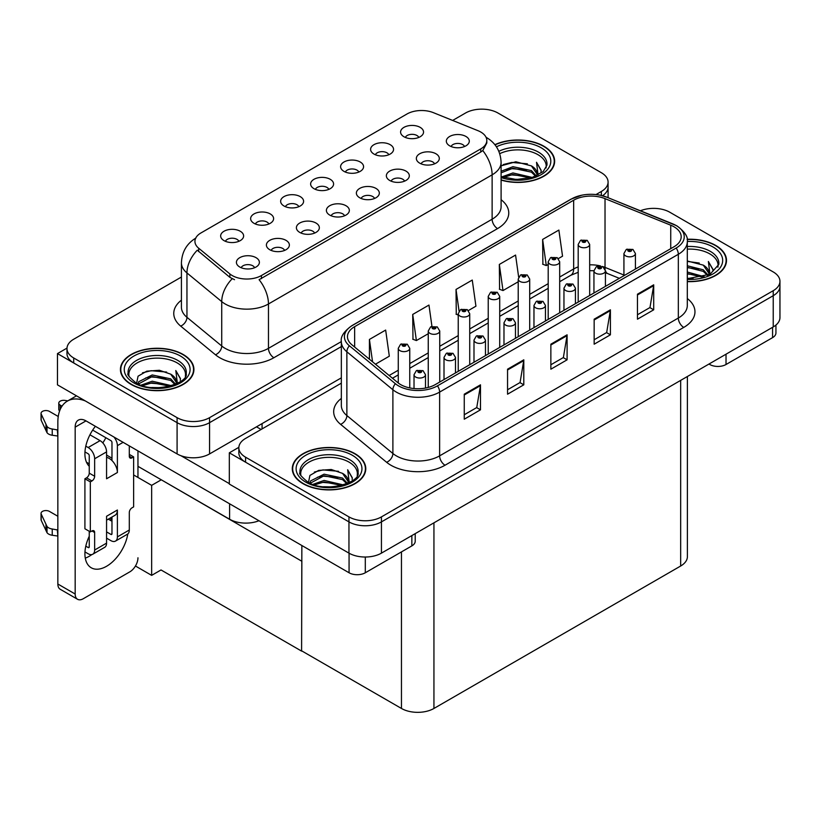 <?xml version="1.0" encoding="UTF-8"?>
<svg xmlns="http://www.w3.org/2000/svg" width="821" height="821" viewBox="0 0 821 821"><rect width="100%" height="100%" fill="white"/><g stroke="black" fill="none" stroke-linecap="round" stroke-linejoin="round"><path stroke-width="1.23" d="M464.532 146.528A6.886 3.982 0 0 0 462.685 144.588A6.886 3.982 0 0 0 455.891 143.583A6.886 3.982 0 0 0 451.088 146.528M465.928 136.46A11.484 6.63 0 0 0 451.211 135.722A11.484 6.63 0 0 0 447.414 143.962A11.484 6.63 0 0 0 449.692 145.84A11.484 6.63 0 0 0 468.206 143.962A11.484 6.63 0 0 0 465.928 136.46M358.818 172.061A6.886 3.982 0 0 0 356.971 170.121A6.886 3.982 0 0 0 350.177 169.116A6.886 3.982 0 0 0 345.374 172.061M360.214 161.994A11.484 6.63 0 0 0 345.497 161.255A11.484 6.63 0 0 0 341.7 169.495A11.484 6.63 0 0 0 343.978 171.373A11.484 6.63 0 0 0 362.492 169.495A11.484 6.63 0 0 0 360.214 161.994M388.805 154.748A6.886 3.982 0 0 0 386.958 152.809A6.886 3.982 0 0 0 380.164 151.803A6.886 3.982 0 0 0 375.361 154.748M390.201 144.681A11.484 6.63 0 0 0 375.484 143.942A11.484 6.63 0 0 0 371.687 152.183A11.484 6.63 0 0 0 373.966 154.061A11.484 6.63 0 0 0 392.479 152.183A11.484 6.63 0 0 0 390.201 144.681M268.857 224A6.886 3.982 0 0 0 266.999 222.06A6.886 3.982 0 0 0 260.216 221.054A6.886 3.982 0 0 0 255.413 224M270.253 213.932A11.484 6.63 0 0 0 255.536 213.193A11.484 6.63 0 0 0 251.729 221.434A11.484 6.63 0 0 0 254.007 223.312A11.484 6.63 0 0 0 272.531 221.434A11.484 6.63 0 0 0 270.253 213.932M344.584 215.779A6.886 3.982 0 0 0 342.726 213.84A6.886 3.982 0 0 0 335.943 212.834A6.886 3.982 0 0 0 331.14 215.779M345.98 205.722A11.484 6.63 0 0 0 331.263 204.983A11.484 6.63 0 0 0 327.466 213.214A11.484 6.63 0 0 0 329.744 215.092A11.484 6.63 0 0 0 348.258 213.214A11.484 6.63 0 0 0 345.98 205.722M284.6 250.405A6.886 3.982 0 0 0 282.752 248.465A6.886 3.982 0 0 0 275.969 247.46A6.886 3.982 0 0 0 271.166 250.405M286.006 240.348A11.484 6.63 0 0 0 271.289 239.609A11.484 6.63 0 0 0 267.482 247.85A11.484 6.63 0 0 0 269.76 249.717A11.484 6.63 0 0 0 288.284 247.85A11.484 6.63 0 0 0 286.006 240.348M418.792 137.435A6.886 3.982 0 0 0 416.945 135.496A6.886 3.982 0 0 0 410.151 134.49A6.886 3.982 0 0 0 405.348 137.435M420.188 127.368A11.484 6.63 0 0 0 405.471 126.629A11.484 6.63 0 0 0 401.674 134.87A11.484 6.63 0 0 0 403.953 136.748A11.484 6.63 0 0 0 422.466 134.87A11.484 6.63 0 0 0 420.188 127.368M374.571 198.466A6.886 3.982 0 0 0 372.713 196.527A6.886 3.982 0 0 0 365.93 195.521A6.886 3.982 0 0 0 361.127 198.466M375.967 188.409A11.484 6.63 0 0 0 361.25 187.67A11.484 6.63 0 0 0 357.453 195.901A11.484 6.63 0 0 0 359.731 197.779A11.484 6.63 0 0 0 378.245 195.901A11.484 6.63 0 0 0 375.967 188.409M434.545 163.841A6.886 3.982 0 0 0 432.698 161.901A6.886 3.982 0 0 0 425.904 160.895A6.886 3.982 0 0 0 421.101 163.841M435.941 153.773A11.484 6.63 0 0 0 421.224 153.034A11.484 6.63 0 0 0 417.427 161.275A11.484 6.63 0 0 0 419.705 163.153A11.484 6.63 0 0 0 438.219 161.275A11.484 6.63 0 0 0 435.941 153.773M404.558 181.154A6.886 3.982 0 0 0 402.711 179.214A6.886 3.982 0 0 0 395.917 178.208A6.886 3.982 0 0 0 391.114 181.154M405.954 171.086A11.484 6.63 0 0 0 391.237 170.347A11.484 6.63 0 0 0 387.44 178.588A11.484 6.63 0 0 0 389.718 180.466A11.484 6.63 0 0 0 408.232 178.588A11.484 6.63 0 0 0 405.954 171.086M298.844 206.687A6.886 3.982 0 0 0 296.986 204.747A6.886 3.982 0 0 0 290.203 203.741A6.886 3.982 0 0 0 285.4 206.687M300.24 196.619A11.484 6.63 0 0 0 285.523 195.88A11.484 6.63 0 0 0 281.726 204.121A11.484 6.63 0 0 0 284.004 205.999A11.484 6.63 0 0 0 302.518 204.121A11.484 6.63 0 0 0 300.24 196.619M328.831 189.374A6.886 3.982 0 0 0 326.984 187.434A6.886 3.982 0 0 0 320.19 186.429A6.886 3.982 0 0 0 315.387 189.374M330.227 179.306A11.484 6.63 0 0 0 315.51 178.568A11.484 6.63 0 0 0 311.713 186.808A11.484 6.63 0 0 0 313.991 188.686A11.484 6.63 0 0 0 332.505 186.808A11.484 6.63 0 0 0 330.227 179.306M254.613 267.718A6.886 3.982 0 0 0 252.765 265.778A6.886 3.982 0 0 0 245.982 264.773A6.886 3.982 0 0 0 241.179 267.718M256.019 257.661A11.484 6.63 0 0 0 241.302 256.922A11.484 6.63 0 0 0 237.495 265.162A11.484 6.63 0 0 0 239.773 267.03A11.484 6.63 0 0 0 258.297 265.162A11.484 6.63 0 0 0 256.019 257.661M314.597 233.092A6.886 3.982 0 0 0 312.739 231.153A6.886 3.982 0 0 0 305.956 230.147A6.886 3.982 0 0 0 301.153 233.092M315.993 223.035A11.484 6.63 0 0 0 301.276 222.296A11.484 6.63 0 0 0 297.469 230.527A11.484 6.63 0 0 0 299.747 232.405A11.484 6.63 0 0 0 318.271 230.527A11.484 6.63 0 0 0 315.993 223.035M238.86 241.312A6.886 3.982 0 0 0 237.012 239.373A6.886 3.982 0 0 0 230.229 238.367A6.886 3.982 0 0 0 225.426 241.312M240.266 231.255A11.484 6.63 0 0 0 225.549 230.506A11.484 6.63 0 0 0 221.742 238.747A11.484 6.63 0 0 0 224.02 240.625A11.484 6.63 0 0 0 242.544 238.747A11.484 6.63 0 0 0 240.266 231.255M480.757 132.027A20.669 11.935 0 0 0 477.996 130.693L433.426 112.672A20.669 11.935 0 0 0 406.959 114.006L200.991 232.928A20.669 11.935 0 0 0 194.936 241.364A20.669 11.935 0 0 0 198.672 248.209L229.88 273.937A20.669 11.935 0 0 0 261.427 275.538L480.757 148.899A20.669 11.935 0 0 0 486.812 140.463A20.669 11.935 0 0 0 480.757 132.027M258.954 520.74A22.967 13.259 180 0 1 229.603 519.231L137.959 466.328M482.604 109.152L480.87 109.152M66.994 348.104L57.47 353.605L177.09 422.671A22.967 13.259 0 0 0 209.571 422.671L341.341 346.595L209.571 422.671A22.967 13.259 0 0 1 177.09 422.671L73.705 362.974A22.967 13.259 0 0 1 66.983 353.605L66.983 348.597A22.967 13.259 0 0 0 73.705 357.977L177.09 417.663A22.967 13.259 0 0 0 209.571 417.663L341.341 341.587M602.501 195.767A22.967 13.259 0 0 0 608.084 187.096A22.967 13.259 0 0 1 602.501 195.767M57.47 353.605L57.47 384.854L177.09 453.921A22.967 13.259 0 0 0 209.571 453.921L341.341 377.845M161.285 479.792L151.649 485.355L133.628 474.949M301.861 560.959L301.594 651.115L161.019 569.959L151.649 575.367L135.444 566.008M151.649 575.367L151.649 485.355M301.594 651.115L301.861 545.513M157.499 477.606L301.594 561.112M341.341 383.161L245.571 438.445A22.967 13.259 0 0 0 238.839 447.825L238.839 452.823A22.967 13.259 0 0 0 245.571 462.202L348.956 521.889A22.967 13.259 0 0 0 381.437 521.889L773.228 295.693A22.967 13.259 0 0 0 779.95 286.313A22.967 13.259 0 0 1 773.228 295.693L381.437 521.889A22.967 13.259 0 0 1 348.956 521.889L229.326 452.823L229.326 484.072L348.956 553.138A22.967 13.259 0 0 0 381.437 553.138L773.228 326.943A22.967 13.259 0 0 0 779.95 317.573L779.95 281.316A22.967 13.259 0 0 0 773.228 271.936L669.833 212.249A22.967 13.259 0 0 0 640.421 210.761M654.46 208.38L652.726 208.38M238.86 447.322L229.326 452.823M687.393 376.5L687.393 556.648A22.967 13.259 180 0 1 680.66 566.018L433.94 708.461A22.967 13.259 180 0 1 401.459 708.461L301.861 650.961M501.097 180.086A36.74 21.213 0 0 0 554.637 161.214A36.74 21.213 0 0 0 543.871 146.22A36.74 21.213 0 0 0 494.878 144.681M183.155 354.477A36.74 21.213 0 0 0 143.111 349.879A36.74 21.213 0 0 0 120.43 369.481A36.74 21.213 0 0 0 131.196 384.474A36.74 21.213 0 0 0 171.24 389.072A36.74 21.213 0 0 0 193.92 369.481A36.74 21.213 0 0 0 183.155 354.477M120.81 371.42A36.74 21.213 0 0 0 120.687 371.975M486.812 140.463L486.812 142.998L482.769 150.561L480.757 152.018L259.097 279.694A26.795 15.466 60 0 1 268.467 303.975A30.623 17.682 180 0 1 225.159 303.975A30.623 17.682 180 0 1 221.732 301.615L186.952 272.941A30.623 17.682 180 0 1 181.42 262.802L181.42 307.177A30.623 17.682 0 0 0 186.952 317.317L221.732 345.99A30.623 17.682 0 0 0 225.159 348.35A30.623 17.682 0 0 0 268.467 348.35L492.128 219.217A30.623 17.682 0 0 0 501.097 206.718L501.097 162.342A30.623 17.682 180 0 1 492.128 174.842A26.795 15.466 -120 0 0 482.769 150.561M234.529 279.694L229.88 277.344L197.286 250.2A26.795 17.918 129.5 0 0 186.952 272.941L186.952 317.317A7.656 5.121 -50.5 0 1 180.682 326.101A38.279 22.095 180 0 1 181.42 300.168M595.984 194.577L601.362 191.467A22.967 13.259 0 0 0 608.084 182.098A22.967 13.259 0 0 0 601.362 172.718L497.978 113.031A22.967 13.259 0 0 0 465.497 113.031L452.648 120.441M181.42 277.036L73.705 339.227A22.967 13.259 0 0 0 66.983 348.597M193.664 371.975A36.74 21.213 0 0 0 193.54 371.42M554.38 163.718A36.74 21.213 0 0 0 554.257 163.163M687.3 281.603A36.74 21.213 0 0 0 726.503 260.442A36.74 21.213 0 0 0 715.738 245.438A36.74 21.213 0 0 0 687.095 239.28M355.021 453.695A36.74 21.213 0 0 0 314.977 449.097A36.74 21.213 0 0 0 292.297 468.699A36.74 21.213 0 0 0 303.052 483.702A36.74 21.213 0 0 0 343.096 488.3A36.74 21.213 0 0 0 365.776 468.699A36.74 21.213 0 0 0 355.021 453.695M292.676 470.649A36.74 21.213 0 0 0 292.543 471.203M674 226.781A24.497 14.142 180 0 1 681.184 236.787A24.497 14.142 180 0 1 674 246.782L435.294 384.597A24.497 14.142 180 0 1 397.908 382.709L351.891 344.779A24.497 14.142 180 0 1 347.468 336.661A24.497 14.142 180 0 1 354.641 326.666L573.653 200.221A24.497 14.142 180 0 1 605.026 198.631L670.736 225.2A24.497 14.142 180 0 1 674 226.781M676.165 225.529A27.555 15.907 0 0 0 672.491 223.753L606.781 197.184A27.555 15.907 0 0 0 600.161 195.213A27.555 15.907 0 0 0 581.781 195.213A27.555 15.907 0 0 0 571.488 198.969L352.476 325.414A27.555 15.907 0 0 0 349.387 345.785L395.394 383.725A27.555 15.907 0 0 0 437.46 385.849L676.165 248.034A27.555 15.907 0 0 0 676.165 225.529M464.255 394.193L464.255 419.203L480.49 409.823L480.49 384.823L464.255 394.193M464.255 414.759L476.755 407.544L480.429 385.654A6.127 3.541 -120 0 0 480.49 384.823M476.652 407.606L480.49 409.823M507.552 369.193L507.552 394.193L523.798 384.823L523.798 359.824L507.552 369.193M507.552 389.759L520.062 382.535L523.726 360.655A6.127 3.541 -120 0 0 523.798 359.824M519.95 382.607L523.798 384.823M637.465 294.195L637.465 319.195L653.701 309.815L653.701 284.815L637.465 294.195M637.465 314.761L649.975 307.536L653.639 285.646A6.127 3.541 -120 0 0 653.701 284.815M649.863 307.598L653.701 309.815M594.158 319.195L594.158 344.194L610.403 334.814L610.403 309.815L594.158 319.195M594.158 339.761L606.668 332.536L610.331 310.646A6.127 3.541 -120 0 0 610.403 309.815M606.565 332.597L610.403 334.814M550.86 344.194L550.86 369.193L567.095 359.824L567.095 334.814L550.86 344.194M550.86 364.76L563.37 357.535L567.034 335.645A6.127 3.541 -120 0 0 567.095 334.814M563.257 357.607L567.095 359.824M238.839 447.825A22.967 13.259 0 0 0 245.571 457.194L348.956 516.891A22.967 13.259 0 0 0 381.437 516.891L773.228 290.696A22.967 13.259 0 0 0 779.95 281.316M375.454 364.196L389.318 356.191L385.654 330.073L369.419 339.442L369.419 359.218M518.656 277.108L515.567 255.064L499.332 264.444L499.589 289.29M558.393 258.574L562.539 256.183L558.875 230.065L542.63 239.434L542.897 264.29M431.949 326.378L428.962 305.063L412.717 314.443L412.984 339.289M468.432 310.512L475.934 306.192L472.26 280.064L456.024 289.444L456.281 314.289M458.241 315.018L456.024 314.197M456.024 289.444L459.062 311.087M499.332 264.444L502.996 290.562L518.215 281.777M502.996 290.562L499.332 289.197M542.63 239.434L546.293 265.563L548.202 264.465M546.293 265.563L542.63 264.188M412.717 314.443L416.391 340.561L428.254 333.716M416.391 340.561L412.717 339.196M369.419 339.442L372.56 361.815M365.519 471.203A36.74 21.213 0 0 0 365.396 470.649M726.246 262.936A36.74 21.213 0 0 0 726.113 262.392M409.751 387.923L409.751 348.32A5.737 3.315 180 0 1 406.2 351.378A5.737 3.315 180 0 1 399.95 350.659A5.737 3.315 180 0 1 398.267 348.32L400.556 344.327A3.828 2.309 57.8 0 1 402.598 344.44A1.909 1.108 0 0 0 402.649 345.969A1.909 1.108 0 0 0 405.358 345.969A1.909 1.108 0 0 0 405.358 344.41A1.909 1.108 0 0 0 402.711 344.379L404.774 345.189L403.46 345.497L402.598 344.44M403.491 345.518L403.491 344.861M402.711 344.379A3.828 2.114 -117.9 0 0 400.925 344.112A3.828 2.114 -117.9 0 0 400.751 344.225M403.439 345.487L403.439 344.892M425.494 388.056L425.494 374.725A5.737 3.315 180 0 1 421.953 377.783A5.737 3.315 180 0 1 415.693 377.065A5.737 3.315 180 0 1 414.02 374.725L416.309 370.733A3.828 2.309 57.8 0 1 418.351 370.846A1.909 1.108 0 0 0 418.402 372.375A1.909 1.108 0 0 0 421.111 372.375A1.909 1.108 0 0 0 421.111 370.815A1.909 1.108 0 0 0 418.464 370.784L420.526 371.595L419.213 371.913L419.244 371.266M418.464 370.784A3.828 2.114 -117.9 0 0 416.678 370.528A3.828 2.114 -117.9 0 0 416.504 370.63M419.192 371.892L418.351 370.846M419.213 371.913L419.192 371.297M726.021 354.2L726.021 364.503L772.571 337.636L772.571 327.322M775.937 325.054L775.937 332.946A11.484 6.63 180 0 1 772.571 337.636M726.021 364.503A11.484 6.63 180 0 1 709.785 364.503L709.785 363.57M708.975 364.042L709.785 364.503M91.87 554.565A30.623 17.682 -60 0 1 89.243 556.269A30.623 17.682 -60 0 1 85.281 558.136M127.789 533.958A30.623 17.682 -60 0 1 106.566 566.274A30.623 17.682 -60 0 1 91.254 567.783A30.623 17.682 -60 0 1 89.243 536.267M89.243 463.814L86.492 462.223M111.974 458.19L106.566 455.06M365.304 557.028L365.304 572.771L411.855 545.893L411.855 535.579M261.099 429.475L256.501 426.828M229.326 483.641L180.959 455.717M105.847 437.726A30.623 17.682 -60 0 1 102.81 442.919M110.876 517.661A30.623 17.682 -60 0 1 110.835 520.606M75.173 594.024A11.484 6.63 120 0 0 77.543 599.279L60.22 589.273A11.484 6.63 -60 0 1 57.85 584.018L75.173 594.024L75.173 427.136A15.312 8.836 60 0 1 78.344 420.126A15.312 8.836 60 0 1 85.989 420.886L349.069 572.771L349.069 553.2M85.374 400.966A45.935 26.518 -120 0 0 67.363 401.11A45.935 26.518 -120 0 0 57.85 422.138L57.85 584.018M77.543 599.279A11.484 6.63 120 0 0 83.29 598.714L129.841 571.837A11.484 6.63 120 0 0 137.959 557.767M89.243 466.266A30.623 17.682 -60 0 1 95.38 426.304M137.959 477.453L137.959 450.883M415.221 533.64L415.221 541.203A11.484 6.63 180 0 1 411.855 545.893M365.304 572.771A11.484 6.63 180 0 1 349.069 572.771M439.738 382.032L439.738 330.996A5.737 3.315 180 0 1 436.187 334.065A5.737 3.315 180 0 1 429.937 333.347A5.737 3.315 180 0 1 428.254 330.996L430.543 327.015A3.828 2.309 57.8 0 1 432.585 327.127A1.909 1.108 0 0 0 432.636 328.657A1.909 1.108 0 0 0 435.346 328.657A1.909 1.108 0 0 0 435.346 327.097A1.909 1.108 0 0 0 432.698 327.066L434.761 327.877L433.447 328.184L432.585 327.127M433.478 328.205L433.478 327.548M432.698 327.066A3.828 2.114 -117.9 0 0 430.912 326.799A3.828 2.114 -117.9 0 0 430.738 326.912M433.447 328.184L433.426 327.579M469.725 364.719L469.725 313.684A5.737 3.315 180 0 1 466.174 316.752A5.737 3.315 180 0 1 459.924 316.034A5.737 3.315 180 0 1 458.241 313.684L460.53 309.702A3.828 2.309 57.8 0 1 462.572 309.815A1.909 1.108 0 0 0 462.623 311.344A1.909 1.108 0 0 0 465.333 311.344A1.909 1.108 0 0 0 465.333 309.784A1.909 1.108 0 0 0 462.685 309.753L464.748 310.564L463.444 310.872L462.572 309.815M463.465 310.892L463.465 310.235M462.685 309.753A3.828 2.114 -117.9 0 0 460.899 309.486A3.828 2.114 -117.9 0 0 460.725 309.599M463.413 310.861L463.413 310.266M499.712 347.406L499.712 296.371A5.737 3.315 180 0 1 496.161 299.439A5.737 3.315 180 0 1 489.911 298.721A5.737 3.315 180 0 1 488.228 296.371L490.517 292.389A3.828 2.309 57.8 0 1 492.559 292.502A1.909 1.108 0 0 0 492.621 294.031A1.909 1.108 0 0 0 495.32 294.031A1.909 1.108 0 0 0 495.32 292.471A1.909 1.108 0 0 0 492.672 292.43L494.735 293.251L493.431 293.559L492.559 292.502M493.452 293.579L493.452 292.923M492.672 292.43A3.828 2.114 -117.9 0 0 490.886 292.173A3.828 2.114 -117.9 0 0 490.722 292.286M493.431 293.559L493.4 292.953M455.491 372.939L455.491 357.412A5.737 3.315 180 0 1 451.94 360.47A5.737 3.315 180 0 1 445.69 359.752A5.737 3.315 180 0 1 444.007 357.412L446.296 353.42A3.828 2.309 57.8 0 1 448.338 353.533A1.909 1.108 0 0 0 448.389 355.062A1.909 1.108 0 0 0 451.098 355.062A1.909 1.108 0 0 0 451.098 353.502A1.909 1.108 0 0 0 448.451 353.471L450.513 354.282L449.2 354.6L448.338 353.533M449.231 354.61L449.231 353.954M448.451 353.471A3.828 2.114 -117.9 0 0 446.665 353.215A3.828 2.114 -117.9 0 0 446.491 353.317M449.179 354.58L449.179 353.984M485.478 355.626L485.478 340.099A5.737 3.315 180 0 1 481.927 343.157A5.737 3.315 180 0 1 475.677 342.439A5.737 3.315 180 0 1 473.994 340.099L476.283 336.107A3.828 2.309 57.8 0 1 478.325 336.22A1.909 1.108 0 0 0 478.376 337.749A1.909 1.108 0 0 0 481.085 337.749A1.909 1.108 0 0 0 481.085 336.189A1.909 1.108 0 0 0 478.438 336.158L480.501 336.969L479.187 337.287L479.218 336.641M478.438 336.158A3.828 2.114 -117.9 0 0 476.652 335.902A3.828 2.114 -117.9 0 0 476.478 336.005M479.166 337.267L478.325 336.22M479.187 337.287L479.166 336.672M515.465 338.314L515.465 322.786A5.737 3.315 180 0 1 511.914 325.845A5.737 3.315 180 0 1 505.664 325.126A5.737 3.315 180 0 1 503.981 322.786L506.27 318.794A3.828 2.309 57.8 0 1 508.312 318.907A1.909 1.108 0 0 0 508.363 320.436A1.909 1.108 0 0 0 511.073 320.436A1.909 1.108 0 0 0 511.073 318.876A1.909 1.108 0 0 0 508.425 318.846L510.488 319.656L509.184 319.974L508.312 318.907M509.205 319.985L509.205 319.328M508.425 318.846A3.828 2.114 -117.9 0 0 506.639 318.589A3.828 2.114 -117.9 0 0 506.465 318.692M509.153 319.954L509.153 319.359M545.452 321.001L545.452 305.474A5.737 3.315 180 0 1 541.901 308.532A5.737 3.315 180 0 1 535.651 307.813A5.737 3.315 180 0 1 533.968 305.474L536.257 301.481A3.828 2.309 57.8 0 1 538.299 301.594A1.909 1.108 0 0 0 538.35 303.123A1.909 1.108 0 0 0 541.06 303.123A1.909 1.108 0 0 0 541.06 301.564A1.909 1.108 0 0 0 538.412 301.533L540.475 302.344L539.171 302.651L538.299 301.594M539.192 302.672L539.192 302.015M538.412 301.533A3.828 2.114 -117.9 0 0 536.626 301.266A3.828 2.114 -117.9 0 0 536.462 301.379M539.14 302.641L539.14 302.046M123.129 442.324L117.393 445.639L117.393 472.516A11.484 6.63 -120 0 0 111.974 460.55A11.484 6.63 -120 0 0 109.265 458.446A11.484 6.63 -120 0 0 106.566 457.42M84.963 551.928L88.155 553.765A9.185 5.306 -120 0 0 92.752 554.226A9.185 5.306 -120 0 0 94.651 550.019L106.566 543.143L106.566 516.265L117.393 510.015L117.393 536.893L129.297 530.017L129.297 512.52A3.828 2.206 -60 0 1 132.007 507.83L133.628 506.896L133.628 456.887L129.297 454.393M106.566 543.143A9.185 5.306 60 0 1 104.657 547.35L92.752 554.226M57.85 516.265L49.393 511.391A4.885 2.822 180 0 0 44.067 510.775A4.885 2.822 180 0 0 41.05 513.382L41.05 519.631A4.885 2.822 0 0 0 41.214 520.36L47.013 532.685A7.656 4.423 0 0 0 52.236 535.251L52.236 529.001L57.85 530.017M106.566 520.155L115.012 515.27A11.484 6.63 -120 0 0 117.393 510.015M111.974 517.025L111.974 533.773A1.529 0.883 60 0 1 111.656 534.471A1.529 0.883 60 0 1 110.897 534.389L111.974 533.773M106.566 531.895L110.897 534.389M129.297 530.017A9.185 5.306 60 0 1 127.399 534.225L115.484 541.101A9.185 5.306 -120 0 1 110.897 540.639L106.566 538.145M115.484 541.101A9.185 5.306 -120 0 0 117.393 536.893M100.07 440.641A9.185 5.306 60 0 1 106.566 451.889L94.651 458.765A9.185 5.306 -120 0 0 88.155 447.517L100.07 440.641L89.961 434.802M58.25 416.493L49.393 411.383A4.885 2.822 180 0 0 44.067 410.767A4.885 2.822 180 0 0 41.05 413.374L41.05 419.623A4.885 2.822 0 0 0 41.214 420.362L47.013 432.688A7.656 4.423 0 0 0 52.236 435.243L52.236 428.993L57.85 430.009M117.393 472.516L106.566 478.766L106.566 451.889M117.393 445.639A9.185 5.306 -120 0 0 113.934 437.018M62.016 406.169L60.22 405.133A4.885 2.822 180 0 1 58.784 403.132A4.885 2.822 180 0 1 64.941 400.412L67.804 400.853M111.974 460.55L111.974 442.509A1.529 0.883 60 0 0 110.897 440.641L92.67 430.112M89.243 531.269L89.243 546.899A1.529 0.883 60 0 1 88.925 547.597A1.529 0.883 60 0 1 88.155 547.515L89.243 546.899M84.963 451.919L88.155 453.767A1.529 0.883 60 0 1 89.243 455.634L89.243 473.142A3.828 2.206 -60 0 1 86.533 477.832L84.912 478.766L84.912 528.765L90.32 531.895L91.952 530.951A3.828 2.206 -60 0 1 93.861 530.766A3.828 2.206 -60 0 1 94.651 532.521L94.651 550.019M94.651 458.765L94.651 476.262A3.828 2.206 -60 0 1 91.952 480.952L90.32 481.886L84.912 478.766M85.805 446.152L88.155 447.517M57.85 436.259L57.326 429.711M57.326 435.961L52.236 435.243M52.236 428.993A7.656 4.423 0 0 1 47.013 426.438L41.214 414.112A4.885 2.822 180 0 1 41.05 413.374M47.013 426.438L47.013 432.688M45.986 424.395L45.986 430.645M111.974 521.263L108.3 519.149M133.628 456.887L132.007 457.831A3.828 2.206 -60 0 1 130.087 458.015A3.828 2.206 -60 0 1 129.297 456.26L129.297 445.885M90.32 481.886L90.32 531.895M57.85 536.267L57.326 529.719M85.805 546.16L88.155 547.515M57.326 535.969L52.236 535.251M58.784 403.132L58.784 409.381A4.885 2.822 0 0 0 59.615 410.952M52.236 529.001A7.656 4.423 0 0 1 47.013 526.435L41.214 514.11A4.885 2.822 180 0 1 41.05 513.382M47.013 526.435L47.013 532.685M45.986 524.403L45.986 530.653M499.722 153.671A28.325 16.348 180 0 1 537.919 154.656A28.325 16.348 180 0 1 546.047 167.987M495.042 144.886A36.36 20.997 180 0 1 543.605 146.374A36.36 20.997 180 0 1 554.257 161.214A36.36 20.997 180 0 1 501.097 179.84M501.097 165.832L515.865 161.768L531.423 165.904L537.016 174.093M512.489 179.245L521.222 179.419M501.816 176.884L512.94 172.944L532.295 177.439M503.345 177.398L512.94 174.504L530.633 177.921M501.097 171.25L512.94 166.694L531.423 170.594L536.329 175.94M501.097 172.821L512.94 168.254L531.423 172.153L535.651 176.238M536.698 175.776A19.14 11.053 0 0 0 537.037 173.713A19.14 11.053 0 0 0 531.423 165.904M538.104 175.089L536.513 162.271L541.172 170.337L540.998 172.01M536.513 162.271L541.172 170.645M503.201 164.569L511.873 162.425L527.369 163.82M506.28 169.762L511.873 168.674L526.825 169.906M506.28 176.012L511.873 174.924L526.825 176.156M687.3 249.153A28.325 16.348 180 0 1 709.785 253.874A28.325 16.348 180 0 1 717.913 267.215M687.136 239.506A36.36 20.997 180 0 1 715.471 245.592A36.36 20.997 180 0 1 726.113 260.442A36.36 20.997 180 0 1 687.3 281.387M687.3 260.996L703.289 265.132L708.882 273.321M687.3 278.257L693.088 278.637M687.3 272.008L704.161 276.667M687.3 273.567L702.489 277.139M687.3 265.758L703.289 269.811L708.184 275.168M687.3 267.318L703.289 271.382L707.507 275.456M708.554 275.004A19.14 11.053 0 0 0 708.892 272.941A19.14 11.053 0 0 0 703.289 265.132M709.97 274.317L708.379 261.489L713.038 269.555L712.854 271.238M708.379 261.489L713.028 269.863M687.3 261.417L699.235 263.038M687.3 267.667L698.681 269.124M687.3 273.916L698.681 275.374M129.02 376.254A28.325 16.348 180 0 1 144.927 359.731A28.325 16.348 180 0 1 177.203 362.913A28.325 16.348 180 0 1 185.33 376.254M182.888 354.631A36.36 20.997 180 0 1 193.54 369.481A36.36 20.997 180 0 1 171.086 388.867A36.36 20.997 180 0 1 131.463 384.32A36.36 20.997 180 0 1 120.81 369.481A36.36 20.997 180 0 1 143.254 350.085A36.36 20.997 180 0 1 182.888 354.631M136.614 383.171L138.061 376.192L146.774 371.174L159.377 370.271L170.706 374.16L176.299 382.36M151.772 387.502L160.506 387.676M141.099 385.141L152.224 381.201L171.579 385.696M142.628 385.654L152.224 382.76L169.906 386.178M138.051 383.889L138.687 381.724L152.224 374.951L170.706 378.85L175.612 384.207M138.369 384.033L152.224 376.511L170.706 380.41L174.924 384.495M175.971 384.043A19.14 11.053 0 0 0 176.31 381.981A19.14 11.053 0 0 0 170.706 374.16M177.387 383.356L175.797 370.528L180.456 378.594L180.271 380.277M175.797 370.528L180.446 378.902M142.485 372.826L151.146 370.692L166.653 372.077M145.563 378.019L151.146 376.942L166.099 378.163M145.563 384.269L151.146 383.191L166.099 384.413M300.876 475.472A28.325 16.348 180 0 1 316.793 458.949A28.325 16.348 180 0 1 349.069 462.141A28.325 16.348 180 0 1 357.197 475.472M354.744 453.859A36.36 20.997 180 0 1 365.396 468.699A36.36 20.997 180 0 1 342.952 488.095A36.36 20.997 180 0 1 303.329 483.548A36.36 20.997 180 0 1 292.676 468.699A36.36 20.997 180 0 1 315.12 449.303A36.36 20.997 180 0 1 354.744 453.859M308.47 482.389L309.928 475.421L318.64 470.402L331.243 469.489L342.573 473.389L348.166 481.578M323.638 486.73L332.361 486.894M312.955 484.369L324.079 480.429L343.435 484.924M314.484 484.883L324.079 481.989L341.772 485.406M309.917 483.117L310.554 480.942L324.079 474.179L342.573 478.079L347.468 483.425M310.225 483.261L324.079 475.739L342.573 479.638L346.79 483.723M347.837 483.261A19.14 11.053 0 0 0 348.176 481.198A19.14 11.053 0 0 0 342.573 473.389M349.253 482.574L347.663 469.756L352.312 477.822L352.137 479.495M347.663 469.756L352.312 478.12M314.34 472.054L323.012 469.91L338.519 471.305M317.429 477.247L323.012 476.159L337.965 477.391M317.429 483.497L323.012 482.409L337.965 483.641M529.699 330.093L529.699 279.058A5.737 3.315 180 0 1 526.158 282.126A5.737 3.315 180 0 1 519.898 281.408A5.737 3.315 180 0 1 518.215 279.058L520.504 275.076A3.828 2.309 57.8 0 1 522.546 275.189A1.909 1.108 0 0 0 522.608 276.718A1.909 1.108 0 0 0 525.307 276.718A1.909 1.108 0 0 0 525.307 275.158A1.909 1.108 0 0 0 522.659 275.117L524.496 275.62L523.418 276.246L523.439 275.61M522.659 275.117A3.828 2.114 -117.9 0 0 520.873 274.861A3.828 2.114 -117.9 0 0 520.709 274.973M523.388 276.236L522.546 275.189M523.418 276.246L523.388 275.64M559.686 312.78L559.686 261.745A5.737 3.315 180 0 1 556.145 264.814A5.737 3.315 180 0 1 549.885 264.095A5.737 3.315 180 0 1 548.202 261.745L550.491 257.763A3.828 2.309 57.8 0 1 552.533 257.876A1.909 1.108 0 0 0 552.595 259.405A1.909 1.108 0 0 0 555.294 259.405A1.909 1.108 0 0 0 555.294 257.845A1.909 1.108 0 0 0 552.656 257.804L554.709 258.625L553.405 258.933L552.533 257.876M552.656 257.804A3.828 2.114 -117.9 0 0 550.86 257.548A3.828 2.114 -117.9 0 0 550.696 257.661M589.673 295.468L589.673 244.432A5.737 3.315 180 0 1 586.132 247.501A5.737 3.315 180 0 1 579.872 246.782A5.737 3.315 180 0 1 578.189 244.432L580.478 240.45A3.828 2.309 57.8 0 1 582.52 240.563A1.909 1.108 0 0 0 582.582 242.092A1.909 1.108 0 0 0 585.281 242.092A1.909 1.108 0 0 0 585.281 240.532A1.909 1.108 0 0 0 582.643 240.491L584.696 241.312L583.392 241.62L582.52 240.563M583.413 241.631L583.413 240.984M582.643 240.491A3.828 2.114 -117.9 0 0 580.847 240.235A3.828 2.114 -117.9 0 0 580.683 240.348M583.392 241.62L583.372 241.015M575.439 303.688L575.439 288.161A5.737 3.315 180 0 1 571.898 291.219A5.737 3.315 180 0 1 565.638 290.501A5.737 3.315 180 0 1 563.955 288.161L566.244 284.169A3.828 2.309 57.8 0 1 568.286 284.282A1.909 1.108 0 0 0 568.348 285.811A1.909 1.108 0 0 0 571.047 285.811A1.909 1.108 0 0 0 571.047 284.251A1.909 1.108 0 0 0 568.399 284.22L570.462 285.031L569.158 285.339L569.179 284.702M568.399 284.22A3.828 2.114 -117.9 0 0 566.613 283.953A3.828 2.114 -117.9 0 0 566.449 284.066M569.127 285.328L568.286 284.282M569.158 285.339L569.127 284.733M605.426 286.375L605.426 270.838A5.737 3.315 180 0 1 601.885 273.906A5.737 3.315 180 0 1 595.625 273.188A5.737 3.315 180 0 1 593.942 270.838L596.231 266.856A3.828 2.309 57.8 0 1 598.273 266.969A1.909 1.108 0 0 0 598.335 268.498A1.909 1.108 0 0 0 601.034 268.498A1.909 1.108 0 0 0 601.034 266.938A1.909 1.108 0 0 0 598.396 266.907L600.449 267.718L599.145 268.026L598.273 266.969M599.166 268.046L599.166 267.389M598.396 266.907A3.828 2.114 -117.9 0 0 596.6 266.64A3.828 2.114 -117.9 0 0 596.436 266.753M599.145 268.026L599.125 267.42M635.413 269.062L635.413 253.525A5.737 3.315 180 0 1 631.872 256.593A5.737 3.315 180 0 1 625.612 255.875A5.737 3.315 180 0 1 623.929 253.525L626.218 249.543A3.828 2.309 57.8 0 1 628.26 249.656A1.909 1.108 0 0 0 628.322 251.185A1.909 1.108 0 0 0 631.021 251.185A1.909 1.108 0 0 0 631.021 249.625A1.909 1.108 0 0 0 628.383 249.594L630.21 250.087L629.132 250.713L629.153 250.077M628.383 249.594A3.828 2.114 -117.9 0 0 626.587 249.327A3.828 2.114 -117.9 0 0 626.423 249.44M629.112 250.703L628.26 249.656M629.132 250.713L629.112 250.107M229.603 519.231L229.603 503.796M209.571 453.921L209.571 417.663M177.09 453.921L177.09 417.663M262.073 428.921L262.073 423.605M198.672 248.209L198.672 251.616M229.88 273.937L229.88 277.344M261.427 275.538L261.427 278.647M480.757 148.899L480.757 152.018M348.956 553.138L348.956 516.891M381.437 553.138L381.437 516.891M773.228 326.943L773.228 290.696M680.66 566.018L680.66 380.38M433.94 708.461L433.94 522.823M401.459 708.461L401.459 551.897M273.875 357.73A7.656 4.423 60 0 1 268.467 348.35L268.467 303.975L492.128 174.842L492.128 219.217A7.656 4.423 60 0 0 497.547 228.597L273.875 357.73A38.279 22.095 180 0 1 219.751 357.73A38.279 22.095 180 0 1 215.461 354.775L180.682 326.101M232.169 278.771A26.795 17.918 129.5 0 0 221.732 301.615L221.732 345.99A7.656 5.121 -50.5 0 1 215.461 354.775M501.097 199.708A38.279 22.095 180 0 1 497.547 228.597M601.362 191.467L601.362 195.48M73.705 357.977L73.705 362.974M687.3 298.526A38.279 22.095 180 0 1 683.749 327.415L445.033 465.23A7.656 4.423 60 0 1 439.625 455.86L678.331 318.035A30.623 17.682 0 0 0 687.3 305.535L687.3 241.785A30.623 17.682 180 0 1 678.331 254.284A7.656 4.423 -120 0 0 676.165 248.034M445.033 465.23A38.279 22.095 180 0 1 390.909 465.23A38.279 22.095 180 0 1 386.619 462.285L340.602 424.344A38.279 22.095 180 0 1 341.341 398.411M396.317 455.86A30.623 17.682 0 0 0 439.625 455.86L439.625 392.099A30.623 17.682 180 0 1 392.89 389.739L346.873 351.799A30.623 17.682 180 0 1 341.341 341.659L341.341 405.42A30.623 17.682 0 0 0 346.873 415.559L392.89 453.5A30.623 17.682 0 0 0 396.317 455.86M581.781 195.213L570.903 199.216A7.656 4.423 60 0 1 571.488 198.969M352.476 325.414A7.656 4.423 -120 0 0 351.891 325.66C343.907 331.427 340.387 336.764 341.341 341.659M349.387 345.785A7.656 5.121 129.5 0 0 346.873 351.799L346.873 415.559A7.656 5.121 -50.5 0 1 340.602 424.344M395.394 383.725A7.656 5.121 129.5 0 0 392.89 389.739L392.89 453.5A7.656 5.121 -50.5 0 1 386.619 462.285M437.46 385.849A7.656 4.423 60 0 1 439.625 392.099L678.331 254.284L678.331 318.035A7.656 4.423 60 0 0 683.749 327.415M245.571 457.194L245.571 462.202M354.641 326.666L354.641 347.037M670.736 225.2L670.736 248.671M605.026 198.631L605.026 267.389A24.497 14.142 0 0 0 602.368 266.456M623.929 275.035L605.026 267.389A13.783 6.455 -68 0 0 605.149 269.288M600.623 265.973A24.497 14.142 0 0 0 589.673 264.844M578.189 266.907A24.497 14.142 0 0 0 573.653 268.97L559.686 277.036M573.653 200.221L573.653 268.97A13.783 7.953 60 0 1 570.8 275.281L559.686 281.695M548.202 283.666L529.699 294.349M518.215 300.979L499.712 311.662M488.228 318.291L469.725 328.975M458.241 335.604L439.738 346.288M428.254 352.917L409.751 363.6M398.267 370.23L389.144 375.495M619.352 278.329L607.756 273.639A13.783 6.455 -68 0 1 605.416 270.581M550.86 344.984L567.034 335.645M594.158 319.985L610.331 310.646M637.465 294.985L653.639 285.646M507.552 369.984L523.726 360.655M464.255 394.993L480.429 385.654M85.989 420.886L75.173 427.136M60.22 409.433L60.22 405.133M94.651 476.262L89.243 473.142M41.214 414.112L41.214 420.362M132.007 457.831L129.297 456.26M91.952 480.952L86.533 477.832M94.651 532.521L91.952 530.951M41.214 514.11L41.214 520.36M498.85 151.321A29.104 16.81 180 0 1 538.473 152.142A29.104 16.81 180 0 1 546.93 165.237L543.204 171.61L532.111 177.5L516.347 179.501L501.097 176.618M496.428 146.815A32.912 19.006 180 0 1 541.172 147.78A32.912 19.006 180 0 1 543.892 172.872A32.912 19.006 180 0 1 501.097 177.562M687.3 246.505A29.104 16.81 180 0 1 710.339 251.37A29.104 16.81 180 0 1 718.786 264.454L710.073 274.265L687.3 278.688M687.3 241.487A32.912 19.006 180 0 1 713.028 246.998A32.912 19.006 180 0 1 719.678 268.364A32.912 19.006 180 0 1 687.3 279.397M128.138 373.493A29.104 16.81 180 0 1 145.081 357.002A29.104 16.81 180 0 1 177.757 360.398A29.104 16.81 180 0 1 186.213 373.493C188.861 383.325 152.737 394.408 135.814 382.73C129.277 377.239 126.721 374.16 128.138 373.493M180.446 356.037A32.912 19.006 180 0 1 180.446 382.914A32.912 19.006 180 0 1 133.895 382.914A32.912 19.006 180 0 1 133.895 356.037A32.912 19.006 180 0 1 180.446 356.037M300.004 472.711A29.104 16.81 180 0 1 316.937 456.219A29.104 16.81 180 0 1 349.623 459.627A29.104 16.81 180 0 1 358.069 472.711C360.727 482.543 324.593 493.626 307.67 481.948C301.143 476.457 298.587 473.389 300.004 472.711M352.312 455.265A32.912 19.006 180 0 1 352.312 482.143A32.912 19.006 180 0 1 305.761 482.143A32.912 19.006 180 0 1 305.761 455.265A32.912 19.006 180 0 1 352.312 455.265M608.084 197.697L608.084 182.098M501.097 162.342C500.574 151.331 495.74 143.08 486.576 137.579L486.073 137.292M195.932 238.028C186.778 243.529 181.934 251.79 181.42 262.802M687.3 241.785C688.337 237.023 684.817 231.686 676.75 225.775L607.017 197.256L600.161 195.213M570.903 199.216L351.891 325.66M607.756 273.639L605.426 272.798M593.942 270.735L589.673 270.673M578.189 272.295L570.8 275.281M548.202 288.325L529.699 299.008M518.215 305.638L499.712 316.321M488.228 322.951L469.725 333.634M458.241 340.263L439.738 350.947M428.254 357.576L409.751 368.26M398.267 374.889L392.469 378.235M409.751 348.32L407.278 344.215L400.925 344.112M398.267 382.997L398.267 348.32M425.494 374.725L423.02 370.63L416.678 370.528M414.02 388.559L414.02 374.725M67.363 401.11L76.497 395.835M439.738 330.996L437.265 326.902L430.912 326.799M428.254 387.44L428.254 330.996M469.725 313.684L467.252 309.589L460.899 309.486M458.241 371.349L458.241 313.684M499.712 296.371L497.239 292.276L490.886 292.173M488.228 354.036L488.228 296.371M455.491 357.412L453.007 353.317L446.665 353.215M444.007 379.569L444.007 357.412M485.478 340.099L483.005 336.005L476.652 335.902M473.994 362.256L473.994 340.099M515.465 322.786L512.992 318.681L506.639 318.589M503.981 344.943L503.981 322.786M545.452 305.474L542.979 301.369L536.626 301.266M533.968 327.63L533.968 305.474M554.257 161.214L554.257 164.272M726.113 260.442L726.113 263.49M193.54 369.481L193.54 372.529M120.81 369.481L120.81 372.529M365.396 468.699L365.396 471.757M292.676 468.699L292.676 471.757M529.699 279.058L527.226 274.963L520.873 274.861M518.215 336.723L518.215 279.058M559.686 261.745L557.213 257.65L550.86 257.548M548.202 319.41L548.202 261.745M589.673 244.432L587.2 240.337L580.847 240.235M578.189 302.097L578.189 244.432M575.439 288.161L572.966 284.056L566.613 283.953M563.955 310.317L563.955 288.161M605.426 270.838L602.953 266.743L596.6 266.64M593.942 293.005L593.942 270.838M635.413 253.525L632.94 249.43L626.587 249.327M623.929 275.692L623.929 253.525"/></g></svg>
